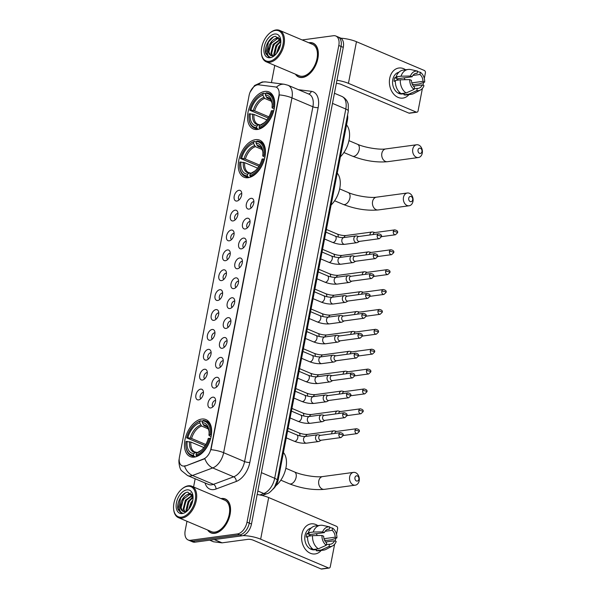 <?xml version="1.0" encoding="UTF-8"?>
<svg xmlns="http://www.w3.org/2000/svg" width="599" height="599" viewBox="0 0 599 599"><rect width="100%" height="100%" fill="white"/><g stroke="black" fill="none" stroke-linecap="round" stroke-linejoin="round"><path stroke-width="0.9" d="M248.188 177.708A20.111 12.077 -67 0 0 264.137 160.18A20.111 12.077 -67 0 0 259.696 140.166A20.111 12.077 -67 0 0 255.511 139.664A20.111 12.077 -67 0 0 239.555 157.193A20.111 12.077 -67 0 0 244.003 177.199A20.111 12.077 -67 0 0 248.188 177.708M257.473 129.466A20.111 12.077 -67 0 0 273.429 111.938A20.111 12.077 -67 0 0 268.988 91.932A20.111 12.077 -67 0 0 264.803 91.422A20.111 12.077 -67 0 0 248.847 108.951A20.111 12.077 -67 0 0 253.295 128.957A20.111 12.077 -67 0 0 257.473 129.466M194.383 457.104A20.111 12.077 -67 0 0 210.339 439.569A20.111 12.077 -67 0 0 205.891 419.562A20.111 12.077 -67 0 0 201.713 419.053A20.111 12.077 -67 0 0 185.757 436.589A20.111 12.077 -67 0 0 190.197 456.595A20.111 12.077 -67 0 0 194.383 457.104M212.787 397.174A5.691 3.414 113 0 1 215.153 398.485A5.691 3.414 113 0 1 214.899 403.898A5.691 3.414 113 0 1 211.185 407.844A5.691 3.414 113 0 1 210.713 407.949A5.691 3.414 113 0 1 208.04 403.06A5.691 3.414 113 0 1 212.787 397.174M215.603 400.521A3.414 2.052 -67 0 0 215.168 400.514A3.414 2.052 -67 0 0 212.533 403.269A3.414 2.052 -67 0 0 212.959 406.751M216.613 377.295A5.691 3.414 113 0 1 218.979 378.598A5.691 3.414 113 0 1 218.725 384.011A5.691 3.414 113 0 1 215.011 387.957A5.691 3.414 113 0 1 214.539 388.062A5.691 3.414 113 0 1 211.866 383.18A5.691 3.414 113 0 1 216.613 377.295M219.429 380.635A3.414 2.052 -67 0 0 218.994 380.627A3.414 2.052 -67 0 0 216.359 383.382A3.414 2.052 -67 0 0 216.793 386.864M220.447 357.408A5.691 3.414 113 0 1 222.806 358.711A5.691 3.414 113 0 1 222.551 364.125A5.691 3.414 113 0 1 218.845 368.071A5.691 3.414 113 0 1 218.373 368.175A5.691 3.414 113 0 1 215.7 363.293A5.691 3.414 113 0 1 220.447 357.408M223.262 360.748A3.414 2.052 -67 0 0 222.821 360.748A3.414 2.052 -67 0 0 220.192 363.496A3.414 2.052 -67 0 0 220.619 366.977M224.273 337.522A5.691 3.414 113 0 1 226.639 338.832A5.691 3.414 113 0 1 226.385 344.238A5.691 3.414 113 0 1 222.671 348.184A5.691 3.414 113 0 1 222.199 348.289A5.691 3.414 113 0 1 219.526 343.407A5.691 3.414 113 0 1 224.273 337.522M227.088 340.868A3.414 2.052 -67 0 0 226.654 340.861A3.414 2.052 -67 0 0 224.019 343.609A3.414 2.052 -67 0 0 224.445 347.091M228.107 317.635A5.691 3.414 113 0 1 230.465 318.945A5.691 3.414 113 0 1 230.211 324.358A5.691 3.414 113 0 1 226.504 328.304A5.691 3.414 113 0 1 226.033 328.409A5.691 3.414 113 0 1 223.36 323.52A5.691 3.414 113 0 1 228.107 317.635M230.915 320.982A3.414 2.052 -67 0 0 230.48 320.974A3.414 2.052 -67 0 0 227.845 323.73A3.414 2.052 -67 0 0 228.279 327.211M231.933 297.755A5.691 3.414 113 0 1 234.299 299.058A5.691 3.414 113 0 1 234.044 304.472A5.691 3.414 113 0 1 230.33 308.418A5.691 3.414 113 0 1 229.859 308.522A5.691 3.414 113 0 1 227.186 303.641A5.691 3.414 113 0 1 231.933 297.755M234.748 301.095A3.414 2.052 -67 0 0 234.314 301.087A3.414 2.052 -67 0 0 231.678 303.843A3.414 2.052 -67 0 0 232.105 307.324M235.759 277.869A5.691 3.414 113 0 1 238.125 279.171A5.691 3.414 113 0 1 237.87 284.585A5.691 3.414 113 0 1 234.157 288.531A5.691 3.414 113 0 1 233.685 288.636A5.691 3.414 113 0 1 231.019 283.754A5.691 3.414 113 0 1 235.759 277.869M238.574 281.208A3.414 2.052 -67 0 0 238.14 281.208A3.414 2.052 -67 0 0 235.504 283.956A3.414 2.052 -67 0 0 235.939 287.438M239.593 257.982A5.691 3.414 113 0 1 241.951 259.292A5.691 3.414 113 0 1 241.704 264.698A5.691 3.414 113 0 1 237.99 268.644A5.691 3.414 113 0 1 237.518 268.749A5.691 3.414 113 0 1 234.845 263.867A5.691 3.414 113 0 1 239.593 257.982M242.408 261.329A3.414 2.052 -67 0 0 241.974 261.321A3.414 2.052 -67 0 0 239.338 264.069A3.414 2.052 -67 0 0 239.765 267.551M243.419 238.095A5.691 3.414 113 0 1 245.785 239.405A5.691 3.414 113 0 1 245.53 244.819A5.691 3.414 113 0 1 241.816 248.757A5.691 3.414 113 0 1 241.345 248.862A5.691 3.414 113 0 1 238.672 243.98A5.691 3.414 113 0 1 243.419 238.095M246.234 241.442A3.414 2.052 -67 0 0 245.8 241.434A3.414 2.052 -67 0 0 243.164 244.19A3.414 2.052 -67 0 0 243.598 247.672M247.252 218.216A5.691 3.414 113 0 1 249.611 219.519A5.691 3.414 113 0 1 249.356 224.932A5.691 3.414 113 0 1 245.65 228.878A5.691 3.414 113 0 1 245.178 228.983A5.691 3.414 113 0 1 242.505 224.101A5.691 3.414 113 0 1 247.252 218.216M250.06 221.555A3.414 2.052 -67 0 0 249.626 221.548A3.414 2.052 -67 0 0 246.998 224.303A3.414 2.052 -67 0 0 247.424 227.785M251.078 198.329A5.691 3.414 113 0 1 253.444 199.632A5.691 3.414 113 0 1 253.19 205.045A5.691 3.414 113 0 1 249.476 208.991A5.691 3.414 113 0 1 249.004 209.096A5.691 3.414 113 0 1 246.331 204.214A5.691 3.414 113 0 1 251.078 198.329M253.894 201.668A3.414 2.052 -67 0 0 253.459 201.668A3.414 2.052 -67 0 0 250.824 204.416A3.414 2.052 -67 0 0 251.251 207.898M200.658 389.133A5.691 3.414 113 0 1 203.016 390.443A5.691 3.414 113 0 1 202.769 395.849A5.691 3.414 113 0 1 199.055 399.795A5.691 3.414 113 0 1 198.583 399.9A5.691 3.414 113 0 1 195.91 395.018A5.691 3.414 113 0 1 200.658 389.133M203.473 392.48A3.414 2.052 -67 0 0 203.039 392.472A3.414 2.052 -67 0 0 200.403 395.228A3.414 2.052 -67 0 0 200.83 398.702M204.484 369.246A5.691 3.414 113 0 1 206.85 370.556A5.691 3.414 113 0 1 206.595 375.97A5.691 3.414 113 0 1 202.881 379.916A5.691 3.414 113 0 1 202.41 380.021A5.691 3.414 113 0 1 199.737 375.139A5.691 3.414 113 0 1 204.484 369.246M207.299 372.593A3.414 2.052 -67 0 0 206.865 372.585A3.414 2.052 -67 0 0 204.229 375.341A3.414 2.052 -67 0 0 204.663 378.823M208.317 349.367A5.691 3.414 113 0 1 210.676 350.67A5.691 3.414 113 0 1 210.421 356.083A5.691 3.414 113 0 1 206.715 360.029A5.691 3.414 113 0 1 206.243 360.134A5.691 3.414 113 0 1 203.57 355.252A5.691 3.414 113 0 1 208.317 349.367M211.125 352.706A3.414 2.052 -67 0 0 210.691 352.699A3.414 2.052 -67 0 0 208.055 355.454A3.414 2.052 -67 0 0 208.489 358.936M212.143 329.48A5.691 3.414 113 0 1 214.509 330.783A5.691 3.414 113 0 1 214.255 336.196A5.691 3.414 113 0 1 210.541 340.142A5.691 3.414 113 0 1 210.069 340.247A5.691 3.414 113 0 1 207.396 335.365A5.691 3.414 113 0 1 212.143 329.48M214.959 332.819A3.414 2.052 -67 0 0 214.524 332.819A3.414 2.052 -67 0 0 211.889 335.567A3.414 2.052 -67 0 0 212.316 339.049M215.969 309.593A5.691 3.414 113 0 1 218.336 310.903A5.691 3.414 113 0 1 218.081 316.309A5.691 3.414 113 0 1 214.367 320.255A5.691 3.414 113 0 1 213.903 320.36A5.691 3.414 113 0 1 211.23 315.478A5.691 3.414 113 0 1 215.969 309.593M218.785 312.94A3.414 2.052 -67 0 0 218.35 312.933A3.414 2.052 -67 0 0 215.715 315.688A3.414 2.052 -67 0 0 216.149 319.162M219.803 289.706A5.691 3.414 113 0 1 222.169 291.017A5.691 3.414 113 0 1 221.915 296.43A5.691 3.414 113 0 1 218.201 300.376A5.691 3.414 113 0 1 217.729 300.481A5.691 3.414 113 0 1 215.056 295.599A5.691 3.414 113 0 1 219.803 289.706M222.618 293.053A3.414 2.052 -67 0 0 222.184 293.046A3.414 2.052 -67 0 0 219.548 295.801A3.414 2.052 -67 0 0 219.975 299.283M223.629 269.827A5.691 3.414 113 0 1 225.995 271.13A5.691 3.414 113 0 1 225.741 276.543A5.691 3.414 113 0 1 222.027 280.489A5.691 3.414 113 0 1 221.555 280.594A5.691 3.414 113 0 1 218.882 275.712A5.691 3.414 113 0 1 223.629 269.827M226.444 273.166A3.414 2.052 -67 0 0 226.01 273.159A3.414 2.052 -67 0 0 223.375 275.914A3.414 2.052 -67 0 0 223.809 279.396M227.463 249.94A5.691 3.414 113 0 1 229.821 251.243A5.691 3.414 113 0 1 229.567 256.657A5.691 3.414 113 0 1 225.86 260.602A5.691 3.414 113 0 1 225.389 260.707A5.691 3.414 113 0 1 222.716 255.825A5.691 3.414 113 0 1 227.463 249.94M230.278 253.28A3.414 2.052 -67 0 0 229.836 253.28A3.414 2.052 -67 0 0 227.208 256.028A3.414 2.052 -67 0 0 227.635 259.509M231.289 230.053A5.691 3.414 113 0 1 233.655 231.364A5.691 3.414 113 0 1 233.4 236.77A5.691 3.414 113 0 1 229.687 240.716A5.691 3.414 113 0 1 229.215 240.82A5.691 3.414 113 0 1 226.542 235.939A5.691 3.414 113 0 1 231.289 230.053M234.104 233.4A3.414 2.052 -67 0 0 233.67 233.393A3.414 2.052 -67 0 0 231.034 236.141A3.414 2.052 -67 0 0 231.461 239.622M235.122 210.167A5.691 3.414 113 0 1 237.481 211.477A5.691 3.414 113 0 1 237.226 216.89A5.691 3.414 113 0 1 233.52 220.836A5.691 3.414 113 0 1 233.048 220.941A5.691 3.414 113 0 1 230.375 216.052A5.691 3.414 113 0 1 235.122 210.167M237.93 213.514A3.414 2.052 -67 0 0 237.496 213.506A3.414 2.052 -67 0 0 234.86 216.261A3.414 2.052 -67 0 0 235.295 219.743M238.949 190.287A5.691 3.414 113 0 1 241.315 191.59A5.691 3.414 113 0 1 241.06 197.004A5.691 3.414 113 0 1 237.346 200.95A5.691 3.414 113 0 1 236.875 201.054A5.691 3.414 113 0 1 234.202 196.173A5.691 3.414 113 0 1 238.949 190.287M241.764 193.627A3.414 2.052 -67 0 0 241.33 193.619A3.414 2.052 -67 0 0 238.694 196.375A3.414 2.052 -67 0 0 239.121 199.856M185.42 465.723A10.243 6.155 113 0 1 184.237 466.029A10.243 6.155 113 0 1 182.103 465.767A10.243 6.155 113 0 1 179.423 457.239L249.102 95.436A10.243 6.155 113 0 1 258.768 84.826L275.226 86.915A10.243 6.155 113 0 1 276.229 87.184A10.243 6.155 113 0 1 278.909 95.713L210.938 448.658A10.243 6.155 113 0 1 203.585 458.954L185.825 465.895L183.489 466.149M347.547 115.083A11.381 6.836 113 0 1 347.457 120.085L278.213 479.649A11.381 6.836 113 0 1 273.151 489.084M207.651 530.033A18.404 11.052 -67 0 0 210.93 532.863A18.404 11.052 -67 0 0 214.756 533.327A18.404 11.052 -67 0 0 229.357 517.289A18.404 11.052 -67 0 0 225.291 498.974A18.404 11.052 -67 0 0 221.458 498.51A18.404 11.052 -67 0 0 220.979 498.593M295.434 74.186A18.404 11.052 -67 0 0 298.706 77.016A18.404 11.052 -67 0 0 302.54 77.481A18.404 11.052 -67 0 0 317.141 61.435A18.404 11.052 -67 0 0 313.075 43.128A18.404 11.052 -67 0 0 309.241 42.664A18.404 11.052 -67 0 0 308.762 42.746M184.582 466.164L184.567 466.172A13.283 9.232 -110.4 0 0 192.489 475.486A15.177 9.112 113 0 1 190.729 475.935A15.177 9.112 113 0 1 187.577 475.554L208.527 484.434A15.177 9.112 -67 0 0 211.687 484.816A15.177 9.112 -67 0 0 213.446 484.366L233.685 476.819A15.177 9.112 -67 0 0 244.579 461.574L312.903 106.772A15.177 9.112 -67 0 0 308.934 94.133L287.984 85.253A15.177 9.112 113 0 1 291.953 97.892L223.629 452.694A13.283 3.564 -169.1 0 0 210.983 449.699L279.306 94.897A13.283 3.564 10.9 0 1 291.953 97.892L312.903 106.772A3.796 1.018 -169.1 0 0 318.166 107.618L249.843 462.421A18.973 11.388 113 0 1 236.223 481.476L215.984 489.024A18.973 11.388 113 0 1 205.03 482.944M186.978 521.272L185.196 530.512A11.381 6.836 -67 0 0 188.168 539.991L192.638 541.885A11.381 6.836 -67 0 0 195.012 542.17L241.989 535.813A11.381 6.836 -67 0 0 251.483 524.043L343.272 47.381L341.041 46.43A11.381 6.836 -67 0 0 338.061 36.951A11.381 6.836 -67 0 1 341.041 46.43L249.251 523.099L341.041 46.43L338.802 45.487A11.381 6.836 -67 0 0 335.829 36.007A11.381 6.836 -67 0 0 333.463 35.723L302.166 39.953M241.989 535.813L239.757 534.87A11.381 6.836 -67 0 0 249.251 523.099A11.381 6.836 -67 0 1 239.757 534.87L192.773 541.219L239.757 534.87L237.518 533.919A11.381 6.836 -67 0 0 247.013 522.148L338.802 45.487M190.407 540.934A11.381 6.836 -67 0 0 192.773 541.219A11.381 6.836 -67 0 1 190.407 540.934M249.843 462.421A3.796 1.018 -169.1 0 1 244.579 461.574L223.629 452.694A15.177 9.112 113 0 1 212.727 467.939A13.283 9.232 -110.4 0 1 204.851 458.692L185.825 465.895M274.754 65.426L271.444 82.625M195.162 478.766L193.574 486.98M188.168 539.991A11.381 6.836 -67 0 0 190.542 540.276L237.518 533.919M343.272 47.381A11.381 6.836 -67 0 0 340.299 37.902L335.829 36.007M321.191 550.444A15.177 11.433 -97.7 0 1 307.414 551.432A15.177 11.433 -97.7 0 1 301.933 534.166A15.177 11.433 -97.7 0 1 317.829 525.63A15.177 11.433 -97.7 0 0 311.076 523.863A15.177 11.433 -97.7 0 0 301.933 534.166A15.177 11.433 -97.7 0 0 315.141 553.94L315.141 553.94A15.177 11.433 -97.7 0 0 321.191 550.444M242.932 535.603A15.177 4.073 10.9 0 1 260.655 539.19L328.544 567.964A1.894 1.43 82.3 0 0 329.143 568.047A1.894 1.43 82.3 0 0 330.281 566.759L334.616 544.274M257.173 494.489A15.177 4.073 10.9 0 1 268.674 497.552L336.563 526.326A1.894 1.43 82.3 0 1 337.611 528.715L336.533 534.323M335.762 538.306L335.23 541.092M329.143 568.047L321.723 569.05A1.894 1.43 -97.7 0 1 321.124 568.968L253.235 540.193A3.796 1.018 -169.1 0 0 247.971 539.34L222.117 542.836A1.894 1.138 113 0 1 221.907 542.844L213.573 541.781A1.894 1.138 113 0 1 213.386 541.736A1.894 1.138 113 0 1 213.222 541.638M325.631 541.983L334.489 540.785A7.592 5.72 -97.7 0 1 330.446 544.214A7.592 5.72 -97.7 0 1 329.487 544.236L326.38 544.656M318.354 548.811L326.268 545.262L326.695 543.053A7.592 5.72 -97.7 0 1 323.67 536.195L321.955 535.469L312.551 535.633L307.601 536.3A12.519 9.434 -97.7 0 0 313.412 549.485L318.354 548.811A12.519 9.434 -97.7 0 1 312.551 535.633M316.422 549.56L314.58 549.807A11.007 8.289 -97.7 0 1 305.003 535.469A11.007 8.289 -97.7 0 1 311.098 528.093M307.572 536.936L306.261 537.116A11.007 8.289 -97.7 0 1 306.486 535.266A11.007 8.289 -97.7 0 1 306.958 533.522L309.428 533.192L308.298 532.713A12.519 9.434 -97.7 0 1 315.388 525.959L320.33 525.293A12.519 9.434 -97.7 0 1 322.868 525.398L329.794 526.948L329.368 529.149L327.481 529.411M324.486 540.073L326.522 540.433L331.464 539.766L336.9 537.924L335.185 537.191L324.007 538.703M309.047 536.105A7.592 5.72 82.3 0 1 309.526 534.615L324.358 532.608L322.644 531.882L313.24 532.039L308.298 532.713M313.24 532.039A12.519 9.434 -97.7 0 1 320.33 525.293M326.268 545.262A9.869 7.435 -97.7 0 1 321.955 535.469M322.644 531.882A9.869 7.435 -97.7 0 1 329.794 526.948M325.1 531.291L332.16 530.34L332.587 528.131L329.69 527.479M332.587 528.131A9.869 7.435 -97.7 0 1 336.9 537.924M324.358 532.608A7.592 5.72 -97.7 0 1 328.409 529.172A7.592 5.72 -97.7 0 1 329.368 529.149M332.16 530.34A7.592 5.72 -97.7 0 1 335.185 537.191M313.606 549.455A11.007 8.289 -97.7 0 0 314.011 549.545L316.482 549.216L316.205 550.668L321.154 550.002L329.061 546.445L329.487 544.236M313.187 549.335A11.007 8.289 -97.7 0 1 311.218 548.362L311.884 548.272M334.489 540.785L336.211 541.511A9.869 7.435 -97.7 0 1 332.67 545.846L326.126 549.32A12.519 9.434 -97.7 0 1 323.685 550.107L318.743 550.773A12.519 9.434 -97.7 0 1 316.205 550.668M323.685 550.107A12.519 9.434 -97.7 0 1 321.154 550.002M332.67 545.846A9.869 7.435 -97.7 0 1 329.061 546.445M316.16 533.716A7.592 5.72 -97.7 0 1 317.268 535.551M309.713 534.593A9.487 7.143 -97.7 0 1 310.394 535.925M309.526 534.615L306.958 533.522M187.554 486.276A16.315 9.794 -67 0 0 182.014 488.919A16.315 9.794 -67 0 0 173.605 508.761A16.315 9.794 -67 0 0 181.609 517.147A16.315 9.794 -67 0 0 195.214 500.277A16.315 9.794 -67 0 0 187.554 486.276M173.605 508.761L173.658 509.33A17.072 10.25 -67 0 0 178.48 517.671A17.072 10.25 -67 0 0 182.029 518.098A17.072 10.25 -67 0 0 195.581 503.212A17.072 10.25 -67 0 0 191.807 486.231A17.072 10.25 -67 0 0 188.251 485.796A17.072 10.25 -67 0 0 182.455 488.559L182.014 488.919M178.48 517.671L211.447 531.642A17.072 10.25 -67 0 0 214.996 532.069A17.072 10.25 -67 0 0 228.541 517.184A17.072 10.25 -67 0 0 224.775 500.202L191.807 486.231M207.943 530.16A18.21 10.932 -67 0 0 211.005 532.691A18.21 10.932 -67 0 0 214.794 533.147A18.21 10.932 -67 0 0 229.237 517.274A18.21 10.932 -67 0 0 225.217 499.154A18.21 10.932 -67 0 0 221.428 498.69A18.21 10.932 -67 0 0 221.271 498.712M184.402 511.673L183.174 508.963L185.368 500.187L192.466 495.148M193.05 497.133L187.891 492.183C181.916 492.221 175.799 503.834 178.15 509.689L180.808 512.647L182.328 512.976C179.438 511.98 178.876 508.821 180.651 503.504C182.298 498.098 185.166 494.931 189.262 493.988L192.316 494.841M183.212 511.434L181.078 508.072L183.272 499.296L189.958 494.287L191.725 494.452M191.381 494.287L192.212 494.647M188.67 509.397L190.954 502.554L192.826 500.172M189.539 508.237L192.526 501.603M186.282 511.351L185.967 510.146L188.161 501.37L193.005 496.863M186.813 511.112L188.865 501.663L193.058 497.477M184.836 511.666L183.878 509.255L186.072 500.479L192.601 495.485M180.651 503.504A9.487 5.698 -67 0 0 183.129 511.396A9.487 5.698 -67 0 0 185.106 511.636L187.39 510.782M182.306 513.56A12.519 7.517 -67 0 0 186.499 511.576A12.519 7.517 -67 0 0 193.005 496.227A12.519 7.517 -67 0 0 186.866 489.87A12.519 7.517 -67 0 0 176.42 502.816A12.519 7.517 -67 0 0 182.306 513.56M180.838 512.654L178.165 508.536L180.733 497.814L185.443 492.887M181.07 505.264L184.178 498.009M187.854 494.317L190.782 492.992M183.863 506.447L186.97 499.192M186.656 507.63L189.763 500.375M189.583 508.169L192.526 501.61M191.897 497.455L192.953 496.631M358.853 479.275A2.658 1.999 82.3 0 0 357.378 475.935A2.658 1.999 82.3 0 0 354.945 477.62A2.658 1.999 82.3 0 0 356.412 480.96A2.658 1.999 82.3 0 0 358.853 479.275M349.674 476.767A6.447 4.859 -97.7 0 1 353.56 472.386A6.447 4.859 -97.7 0 1 359.175 480.795A6.447 4.859 -97.7 0 1 355.289 485.175A6.447 4.859 -97.7 0 1 349.674 476.767M210.099 434.702L211.155 434.874A18.824 11.299 -67 0 0 205.951 420.992A18.824 11.299 -67 0 0 203.256 420.438L202.552 420.925A18.06 10.842 -67 0 1 210.099 434.702L208.954 434.859A16.315 9.794 -67 0 0 209.021 431.025A16.315 9.794 -67 0 0 202.237 422.587L204.072 425.709L207.059 426.975M211.095 436.604L209.088 435.548L208.954 434.859M205.113 445.663L186.686 437.869A18.06 10.842 -67 0 1 195.207 423.92L195.641 423.56A18.824 11.299 -67 0 1 200.777 420.775L202.447 421.479M210.638 438.535L209.403 438.288A18.06 10.842 -67 0 1 196.008 454.903L196.427 455.861A18.824 11.299 -67 0 0 210.459 438.461M196.427 455.861L197.348 456.251M200.777 420.775L200.081 421.254A18.06 10.842 -67 0 0 195.207 423.92M200.081 421.254L199.759 422.916A16.315 9.794 -67 0 0 187.831 437.712L186.686 437.869M202.237 422.587L202.552 420.925M196.008 454.903L196.33 453.241A16.315 9.794 -67 0 0 200.613 450.875A16.315 9.794 -67 0 0 208.265 438.446L209.403 438.288M187.831 437.712L191.583 438.468L205.801 444.495M208.325 428.899L201.601 426.046L199.759 422.916M201.608 450.059L196.33 453.241M275.81 485.804A20.868 12.527 -67 0 0 283.432 452.53M195.551 456.872L193.956 456.198L193.537 455.24A18.06 10.842 -67 0 1 185.892 445.888L185.945 446.45A18.824 11.299 -67 0 0 191.261 455.644A18.824 11.299 -67 0 0 193.956 456.198M203.81 447.535L190.894 442.055L185.997 441.456A18.06 10.842 -67 0 0 185.892 445.888M187.143 441.306A16.315 9.794 -67 0 0 193.859 453.578L193.537 455.24M193.859 453.578L195.439 452.477L197.191 452.642M189.539 441.688A14.593 8.76 -67 0 0 195.439 452.477L196.532 452.365M412.659 199.879A2.658 1.999 82.3 0 0 411.184 196.539A2.658 1.999 82.3 0 0 408.743 198.224A2.658 1.999 82.3 0 0 410.218 201.564A2.658 1.999 82.3 0 0 412.659 199.879M403.479 197.371A6.447 4.859 -97.7 0 1 407.365 192.998A6.447 4.859 -97.7 0 1 412.973 201.399A6.447 4.859 -97.7 0 1 409.095 205.779A6.447 4.859 -97.7 0 1 403.479 197.371M263.897 155.306L264.953 155.478A18.824 11.299 -67 0 0 259.749 141.596A18.824 11.299 -67 0 0 257.053 141.042L256.357 141.529A18.06 10.842 -67 0 1 263.897 155.306L262.759 155.463A16.315 9.794 -67 0 0 262.826 151.637A16.315 9.794 -67 0 0 256.035 143.191L257.877 146.313L260.857 147.579M264.9 157.208L262.894 156.152L262.759 155.463M258.91 166.267L240.491 158.473A18.06 10.842 -67 0 1 249.004 144.524L249.446 144.164A18.824 11.299 -67 0 1 254.582 141.379L256.252 142.083M264.436 159.139L263.208 158.9A18.06 10.842 -67 0 1 249.813 175.507L250.232 176.465A18.824 11.299 -67 0 0 264.264 159.064M250.232 176.465L251.153 176.855M254.582 141.379L253.886 141.858A18.06 10.842 -67 0 0 249.004 144.524M253.886 141.858L253.564 143.52A16.315 9.794 -67 0 0 241.637 158.316L240.491 158.473M256.035 143.191L256.357 141.529M249.813 175.507L250.135 173.845A16.315 9.794 -67 0 0 254.418 171.479A16.315 9.794 -67 0 0 262.062 159.049L263.208 158.9M241.637 158.316L245.388 159.072L259.607 165.099M262.13 149.503L255.399 146.65L253.564 143.52M255.414 170.663L250.135 173.845M331.09 205.06A20.868 12.527 -67 0 0 337.237 173.133M249.356 177.476L247.761 176.802L247.342 175.844A18.06 10.842 -67 0 1 239.697 166.492L239.742 167.054A18.824 11.299 -67 0 0 245.066 176.248A18.824 11.299 -67 0 0 247.761 176.802M257.615 168.139L244.692 162.658L239.802 162.059A18.06 10.842 -67 0 0 239.697 166.492M240.94 161.91A16.315 9.794 -67 0 0 247.664 174.182L247.342 175.844M247.664 174.182L249.244 173.081L250.996 173.246M243.344 162.292A14.593 8.76 -67 0 0 249.244 173.081L250.337 172.969M421.943 151.637A2.658 1.999 82.3 0 0 420.476 148.297A2.658 1.999 82.3 0 0 418.035 149.982A2.658 1.999 82.3 0 0 419.502 153.322A2.658 1.999 82.3 0 0 421.943 151.637M412.771 149.136A6.447 4.859 -97.7 0 1 416.649 144.756A6.447 4.859 -97.7 0 1 422.265 153.157A6.447 4.859 -97.7 0 1 418.379 157.537A6.447 4.859 -97.7 0 1 412.771 149.136M273.189 107.064L274.245 107.236A18.824 11.299 -67 0 0 269.041 93.354A18.824 11.299 -67 0 0 266.345 92.8L265.649 93.287A18.06 10.842 -67 0 1 273.189 107.064L272.043 107.221A16.315 9.794 -67 0 0 272.118 103.395A16.315 9.794 -67 0 0 265.327 94.949L267.161 98.071L270.149 99.337M274.185 108.966L272.186 107.91L272.043 107.221M268.202 118.025L249.783 110.231A18.06 10.842 -67 0 1 258.296 96.282L258.738 95.922A18.824 11.299 -67 0 1 263.874 93.137L265.537 93.841M273.728 110.897L272.5 110.658A18.06 10.842 -67 0 1 259.105 127.265L259.524 128.223A18.824 11.299 -67 0 0 273.556 110.822M259.524 128.223L260.438 128.613M263.874 93.137L263.178 93.624A18.06 10.842 -67 0 0 258.296 96.282M263.178 93.624L262.856 95.286A16.315 9.794 -67 0 0 250.921 110.081L249.783 110.231M265.327 94.949L265.649 93.287M259.105 127.265L259.427 125.61A16.315 9.794 -67 0 0 263.702 123.237A16.315 9.794 -67 0 0 271.354 110.808L272.5 110.658M250.921 110.081L254.672 110.83L268.891 116.857M271.422 101.261L264.691 98.408L262.856 95.286M264.706 122.428L259.427 125.61M340.382 156.818A20.868 12.527 -67 0 0 346.529 124.892M258.648 129.234L257.053 128.56L256.634 127.602A18.06 10.842 -67 0 1 248.989 118.25L249.034 118.819A18.824 11.299 -67 0 0 254.35 128.006A18.824 11.299 -67 0 0 257.053 128.56M266.907 119.897L253.983 114.424L249.087 113.825A18.06 10.842 -67 0 0 248.989 118.25M250.232 113.668A16.315 9.794 -67 0 0 256.949 125.94L256.634 127.602M256.949 125.94L258.536 124.839L260.288 125.004M252.628 114.05A14.593 8.76 -67 0 0 258.536 124.839L259.622 124.727M336.631 431.415L334.512 430.891A3.414 2.576 82.3 0 0 333.763 430.846A3.414 2.576 82.3 0 0 331.704 433.167A3.414 2.576 82.3 0 0 331.629 433.841M355.005 430.404A2.463 1.857 82.3 0 0 357.154 433.616L359.243 431.639A2.463 0.659 10.9 0 0 358.427 430.958A2.463 0.659 -169.1 0 0 355.005 430.404A2.463 1.857 82.3 0 1 356.487 428.727L336.361 431.452A2.463 1.857 82.3 0 0 334.878 433.122A2.463 1.857 82.3 0 0 334.834 433.406M340.457 411.528L338.338 411.004A3.414 2.576 82.3 0 0 337.589 410.959A3.414 2.576 82.3 0 0 335.537 413.28A3.414 2.576 82.3 0 0 335.462 413.954M358.831 410.517A2.463 1.857 82.3 0 0 360.98 413.729L363.069 411.753A2.463 0.659 10.9 0 0 362.26 411.071A2.463 0.659 -169.1 0 0 358.831 410.517A2.463 1.857 82.3 0 1 360.321 408.84L340.187 411.565A2.463 1.857 82.3 0 0 338.705 413.243A2.463 1.857 82.3 0 0 338.667 413.52M344.29 391.641L342.171 391.117A3.414 2.576 82.3 0 0 341.423 391.072A3.414 2.576 82.3 0 0 339.363 393.393A3.414 2.576 82.3 0 0 339.289 394.067M362.665 390.63A2.463 1.857 82.3 0 0 364.806 393.85L366.902 391.866A2.463 0.659 10.9 0 0 366.086 391.184A2.463 0.659 -169.1 0 0 362.665 390.63A2.463 1.857 82.3 0 1 364.147 388.961L344.021 391.679A2.463 1.857 82.3 0 0 342.538 393.356A2.463 1.857 82.3 0 0 342.493 393.633M348.116 371.762L345.997 371.23A3.414 2.576 82.3 0 0 345.249 371.193A3.414 2.576 82.3 0 0 343.19 373.506A3.414 2.576 82.3 0 0 343.122 374.188M366.491 370.751A2.463 1.857 82.3 0 0 368.64 373.963L370.729 371.986A2.463 0.659 10.9 0 0 369.912 371.298A2.463 0.659 -169.1 0 0 366.491 370.751A2.463 1.857 82.3 0 1 367.981 369.074L347.847 371.799A2.463 1.857 82.3 0 0 346.364 373.469A2.463 1.857 82.3 0 0 346.327 373.754M351.95 351.875L349.831 351.351A3.414 2.576 82.3 0 0 349.082 351.306A3.414 2.576 82.3 0 0 347.023 353.627A3.414 2.576 82.3 0 0 346.948 354.301M370.324 350.864A2.463 1.857 82.3 0 0 372.466 354.076L374.562 352.1A2.463 0.659 10.9 0 0 373.746 351.418A2.463 0.659 -169.1 0 0 370.324 350.864A2.463 1.857 82.3 0 1 371.807 349.187L351.68 351.913A2.463 1.857 82.3 0 0 350.19 353.582A2.463 1.857 82.3 0 0 350.153 353.867M355.776 331.988L353.657 331.464A3.414 2.576 82.3 0 0 352.908 331.419A3.414 2.576 82.3 0 0 350.849 333.74A3.414 2.576 82.3 0 0 350.774 334.414M374.15 330.977A2.463 1.857 82.3 0 0 376.299 334.19L378.388 332.213A2.463 0.659 10.9 0 0 377.572 331.532A2.463 0.659 -169.1 0 0 374.15 330.977A2.463 1.857 82.3 0 1 375.633 329.3L355.507 332.026A2.463 1.857 82.3 0 0 354.024 333.703A2.463 1.857 82.3 0 0 353.979 333.98M359.61 312.101L357.483 311.577A3.414 2.576 82.3 0 0 356.734 311.532A3.414 2.576 82.3 0 0 354.683 313.854A3.414 2.576 82.3 0 0 354.608 314.527M377.976 311.091A2.463 1.857 82.3 0 0 380.125 314.31L382.214 312.326A2.463 0.659 10.9 0 0 381.406 311.645A2.463 0.659 -169.1 0 0 377.976 311.091A2.463 1.857 82.3 0 1 379.466 309.421L359.34 312.139A2.463 1.857 82.3 0 0 357.85 313.816A2.463 1.857 82.3 0 0 357.813 314.093M363.436 292.222L361.317 291.691A3.414 2.576 82.3 0 0 360.568 291.653A3.414 2.576 82.3 0 0 358.509 293.967A3.414 2.576 82.3 0 0 358.434 294.648M381.81 291.211A2.463 1.857 82.3 0 0 383.959 294.423L386.048 292.447A2.463 0.659 10.9 0 0 385.232 291.758A2.463 0.659 -169.1 0 0 381.81 291.211A2.463 1.857 82.3 0 1 383.293 289.534L363.166 292.252A2.463 1.857 82.3 0 0 361.684 293.929A2.463 1.857 82.3 0 0 361.639 294.214M367.262 272.335L365.143 271.811A3.414 2.576 82.3 0 0 364.394 271.766A3.414 2.576 82.3 0 0 362.343 274.08A3.414 2.576 82.3 0 0 362.268 274.761M385.636 271.325A2.463 1.857 82.3 0 0 387.785 274.537L389.874 272.56A2.463 0.659 10.9 0 0 389.058 271.879A2.463 0.659 -169.1 0 0 385.636 271.325A2.463 1.857 82.3 0 1 387.126 269.647L366.992 272.373A2.463 1.857 82.3 0 0 365.51 274.043A2.463 1.857 82.3 0 0 365.472 274.327M371.095 252.449L368.977 251.924A3.414 2.576 82.3 0 0 368.228 251.879A3.414 2.576 82.3 0 0 366.169 254.201A3.414 2.576 82.3 0 0 366.094 254.874M389.47 251.438A2.463 1.857 82.3 0 0 391.611 254.65L393.708 252.673A2.463 0.659 10.9 0 0 392.892 251.992A2.463 0.659 -169.1 0 0 389.47 251.438A2.463 1.857 82.3 0 1 390.952 249.761L370.826 252.486A2.463 1.857 82.3 0 0 369.336 254.163A2.463 1.857 82.3 0 0 369.298 254.44M374.922 232.562L372.803 232.038A3.414 2.576 82.3 0 0 372.054 231.993A3.414 2.576 82.3 0 0 369.995 234.314A3.414 2.576 82.3 0 0 369.92 234.988M393.296 231.551A2.463 1.857 82.3 0 0 395.445 234.763L397.534 232.786A2.463 0.659 10.9 0 0 396.718 232.105A2.463 0.659 -169.1 0 0 393.296 231.551A2.463 1.857 82.3 0 1 394.778 229.881L374.652 232.599A2.463 1.857 82.3 0 0 373.17 234.276A2.463 1.857 82.3 0 0 373.125 234.553M320.525 435.338L318.406 434.814A3.414 2.576 82.3 0 0 317.657 434.769A3.414 2.576 82.3 0 0 315.598 437.09A3.414 2.576 82.3 0 0 317.492 441.388A3.414 2.576 82.3 0 0 318.571 441.538A3.414 2.576 82.3 0 0 319.282 441.298L321.184 440.228M338.899 434.327A2.463 1.857 82.3 0 1 340.382 432.658L320.255 435.376A2.463 1.857 82.3 0 0 318.773 437.053A2.463 1.857 82.3 0 0 320.136 440.153A2.463 1.857 82.3 0 0 320.914 440.265L341.041 437.547L343.137 435.563A2.463 0.659 10.9 0 0 342.321 434.881A2.463 0.659 -169.1 0 0 338.899 434.327A2.463 1.857 82.3 0 0 341.041 437.547M324.351 415.459L322.232 414.927A3.414 2.576 82.3 0 0 321.483 414.89A3.414 2.576 82.3 0 0 319.424 417.204A3.414 2.576 82.3 0 0 321.319 421.501A3.414 2.576 82.3 0 0 322.397 421.659A3.414 2.576 82.3 0 0 323.108 421.419L325.017 420.348M342.725 414.448A2.463 1.857 82.3 0 1 344.215 412.771L324.081 415.496A2.463 1.857 82.3 0 0 322.599 417.166A2.463 1.857 82.3 0 0 323.962 420.273A2.463 1.857 82.3 0 0 324.748 420.378L344.874 417.66L346.963 415.684A2.463 0.659 10.9 0 0 346.147 414.995A2.463 0.659 -169.1 0 0 342.725 414.448A2.463 1.857 82.3 0 0 344.874 417.66M328.185 395.572L326.066 395.048A3.414 2.576 82.3 0 0 325.317 395.003A3.414 2.576 82.3 0 0 323.258 397.324A3.414 2.576 82.3 0 0 325.152 401.615A3.414 2.576 82.3 0 0 326.23 401.772A3.414 2.576 82.3 0 0 326.942 401.532L328.844 400.461M346.559 394.561A2.463 1.857 82.3 0 1 348.041 392.884L327.915 395.61A2.463 1.857 82.3 0 0 326.425 397.279A2.463 1.857 82.3 0 0 327.795 400.387A2.463 1.857 82.3 0 0 328.574 400.499L348.7 397.773L350.797 395.797A2.463 0.659 10.9 0 0 349.981 395.115A2.463 0.659 -169.1 0 0 346.559 394.561A2.463 1.857 82.3 0 0 348.7 397.773M332.011 375.685L329.892 375.161A3.414 2.576 82.3 0 0 329.143 375.116A3.414 2.576 82.3 0 0 327.084 377.437A3.414 2.576 82.3 0 0 328.978 381.735A3.414 2.576 82.3 0 0 330.056 381.885A3.414 2.576 82.3 0 0 330.768 381.645L332.67 380.575M350.385 374.675A2.463 1.857 82.3 0 1 351.868 372.997L331.741 375.723A2.463 1.857 82.3 0 0 330.259 377.4A2.463 1.857 82.3 0 0 331.621 380.5A2.463 1.857 82.3 0 0 332.4 380.612L352.534 377.887L354.623 375.91A2.463 0.659 10.9 0 0 353.807 375.229A2.463 0.659 -169.1 0 0 350.385 374.675A2.463 1.857 82.3 0 0 352.534 377.887M335.844 355.799L333.718 355.274A3.414 2.576 82.3 0 0 332.969 355.229A3.414 2.576 82.3 0 0 330.918 357.551A3.414 2.576 82.3 0 0 332.804 361.848A3.414 2.576 82.3 0 0 333.89 361.998A3.414 2.576 82.3 0 0 334.601 361.759L336.503 360.688M354.211 354.788A2.463 1.857 82.3 0 1 355.701 353.118L335.575 355.836A2.463 1.857 82.3 0 0 334.085 357.513A2.463 1.857 82.3 0 0 335.455 360.613A2.463 1.857 82.3 0 0 336.234 360.725L356.36 358.007L358.449 356.023A2.463 0.659 10.9 0 0 357.64 355.342A2.463 0.659 -169.1 0 0 354.211 354.788A2.463 1.857 82.3 0 0 356.36 358.007M339.67 335.919L337.551 335.388A3.414 2.576 82.3 0 0 336.803 335.35A3.414 2.576 82.3 0 0 334.744 337.664A3.414 2.576 82.3 0 0 336.638 341.962A3.414 2.576 82.3 0 0 337.716 342.119A3.414 2.576 82.3 0 0 338.428 341.872L340.329 340.809M358.045 334.908A2.463 1.857 82.3 0 1 359.527 333.231L339.401 335.957A2.463 1.857 82.3 0 0 337.918 337.626A2.463 1.857 82.3 0 0 339.281 340.734A2.463 1.857 82.3 0 0 340.06 340.838L360.194 338.121L362.283 336.144A2.463 0.659 10.9 0 0 361.467 335.455A2.463 0.659 -169.1 0 0 358.045 334.908A2.463 1.857 82.3 0 0 360.194 338.121M343.497 316.032L341.378 315.508A3.414 2.576 82.3 0 0 340.629 315.463A3.414 2.576 82.3 0 0 338.577 317.784A3.414 2.576 82.3 0 0 340.464 322.075A3.414 2.576 82.3 0 0 341.542 322.232A3.414 2.576 82.3 0 0 342.254 321.992L344.163 320.922M361.871 315.022A2.463 1.857 82.3 0 1 363.361 313.344L343.227 316.07A2.463 1.857 82.3 0 0 341.744 317.74A2.463 1.857 82.3 0 0 343.115 320.847A2.463 1.857 82.3 0 0 343.893 320.959L364.02 318.234L366.109 316.257A2.463 0.659 10.9 0 0 365.293 315.576A2.463 0.659 -169.1 0 0 361.871 315.022A2.463 1.857 82.3 0 0 364.02 318.234M347.33 296.146L345.211 295.621A3.414 2.576 82.3 0 0 344.462 295.577A3.414 2.576 82.3 0 0 342.403 297.898A3.414 2.576 82.3 0 0 344.298 302.196A3.414 2.576 82.3 0 0 345.376 302.345A3.414 2.576 82.3 0 0 346.087 302.106L347.989 301.035M365.704 295.135A2.463 1.857 82.3 0 1 367.187 293.458L347.061 296.183A2.463 1.857 82.3 0 0 345.571 297.86A2.463 1.857 82.3 0 0 346.941 300.96A2.463 1.857 82.3 0 0 347.719 301.072L367.846 298.347L369.942 296.37A2.463 0.659 10.9 0 0 369.126 295.689A2.463 0.659 -169.1 0 0 365.704 295.135A2.463 1.857 82.3 0 0 367.846 298.347M351.156 276.259L349.037 275.735A3.414 2.576 82.3 0 0 348.289 275.69A3.414 2.576 82.3 0 0 346.229 278.011A3.414 2.576 82.3 0 0 348.124 282.309A3.414 2.576 82.3 0 0 349.202 282.458A3.414 2.576 82.3 0 0 349.913 282.219L351.823 281.148M369.531 275.248A2.463 1.857 82.3 0 1 371.013 273.578L350.887 276.296A2.463 1.857 82.3 0 0 349.404 277.973A2.463 1.857 82.3 0 0 350.767 281.073A2.463 1.857 82.3 0 0 351.553 281.186L371.68 278.468L373.769 276.483A2.463 0.659 10.9 0 0 372.952 275.802A2.463 0.659 -169.1 0 0 369.531 275.248A2.463 1.857 82.3 0 0 371.68 278.468M354.99 256.379L352.871 255.848A3.414 2.576 82.3 0 0 352.115 255.81A3.414 2.576 82.3 0 0 350.063 258.124A3.414 2.576 82.3 0 0 351.95 262.422A3.414 2.576 82.3 0 0 353.036 262.579A3.414 2.576 82.3 0 0 353.747 262.332L355.649 261.269M373.364 255.369A2.463 1.857 82.3 0 1 374.847 253.691L354.72 256.417A2.463 1.857 82.3 0 0 353.23 258.087A2.463 1.857 82.3 0 0 354.601 261.194A2.463 1.857 82.3 0 0 355.379 261.299L375.506 258.581L377.602 256.604A2.463 0.659 10.9 0 0 376.786 255.915A2.463 0.659 -169.1 0 0 373.364 255.369A2.463 1.857 82.3 0 0 375.506 258.581M358.816 236.493L356.697 235.969A3.414 2.576 82.3 0 0 355.948 235.924A3.414 2.576 82.3 0 0 353.889 238.245A3.414 2.576 82.3 0 0 355.784 242.535A3.414 2.576 82.3 0 0 356.862 242.692A3.414 2.576 82.3 0 0 357.573 242.453L359.475 241.382M377.19 235.482A2.463 1.857 82.3 0 1 378.673 233.805L358.546 236.53A2.463 1.857 82.3 0 0 357.064 238.2A2.463 1.857 82.3 0 0 358.427 241.307A2.463 1.857 82.3 0 0 359.205 241.419L379.339 238.694L381.428 236.717A2.463 0.659 10.9 0 0 380.612 236.036A2.463 0.659 -169.1 0 0 377.19 235.482A2.463 1.857 82.3 0 0 379.339 238.694M408.967 94.597A15.177 11.433 -97.7 0 1 395.19 95.585A15.177 11.433 -97.7 0 1 389.717 78.319A15.177 11.433 -97.7 0 1 405.613 69.784A15.177 11.433 -97.7 0 0 398.852 68.016L398.852 68.016A15.177 11.433 -97.7 0 0 389.717 78.319A15.177 11.433 -97.7 0 0 402.925 98.094L402.925 98.094A15.177 11.433 -97.7 0 0 408.967 94.597M336.938 80.273A15.177 4.073 10.9 0 1 348.438 83.343L416.327 112.118A1.894 1.43 82.3 0 0 416.926 112.2A1.894 1.43 82.3 0 0 418.065 110.912L422.4 88.427M340.876 38.201A15.177 4.073 10.9 0 1 356.457 41.705L424.339 70.48A1.894 1.43 82.3 0 1 425.395 72.868L424.309 78.476M423.545 82.46L423.006 85.245M416.926 112.2L409.506 113.204A1.894 1.43 -97.7 0 1 408.907 113.121L341.018 84.347A3.796 1.018 -169.1 0 0 336.331 83.456M413.415 86.136L422.273 84.938A7.592 5.72 -97.7 0 1 418.229 88.367A7.592 5.72 -97.7 0 1 417.271 88.39L414.164 88.809M406.137 92.965L414.051 89.416L414.471 87.207A7.592 5.72 -97.7 0 1 411.453 80.348L409.738 79.622L400.334 79.787L395.385 80.453A12.519 9.434 -97.7 0 0 401.195 93.639L406.137 92.965A12.519 9.434 -97.7 0 1 400.334 79.787M404.198 93.714L402.363 93.961A11.007 8.289 -97.7 0 1 392.787 79.622A11.007 8.289 -97.7 0 1 398.882 72.247M395.355 81.09L394.045 81.269A11.007 8.289 -97.7 0 1 394.269 79.42A11.007 8.289 -97.7 0 1 394.741 77.675L397.212 77.346L396.081 76.867A12.519 9.434 -97.7 0 1 403.164 70.113L408.114 69.447A12.519 9.434 -97.7 0 1 410.652 69.551L417.578 71.101L417.151 73.303L415.264 73.557M412.269 84.227L414.306 84.586L419.248 83.92L424.684 82.078L422.961 81.344L411.79 82.857M396.83 80.259A7.592 5.72 82.3 0 1 397.309 78.769L412.142 76.762L410.427 76.036L401.023 76.193L396.081 76.867M401.023 76.193A12.519 9.434 -97.7 0 1 408.114 69.447M414.051 89.416A9.869 7.435 -97.7 0 1 409.738 79.622M410.427 76.036A9.869 7.435 -97.7 0 1 417.578 71.101M412.883 75.444L419.944 74.486L420.371 72.284L417.473 71.633M420.371 72.284A9.869 7.435 -97.7 0 1 424.684 82.078M412.142 76.762A7.592 5.72 -97.7 0 1 416.193 73.325A7.592 5.72 -97.7 0 1 417.151 73.303M419.944 74.486A7.592 5.72 -97.7 0 1 422.961 81.344M401.39 93.609A11.007 8.289 -97.7 0 0 401.794 93.699L404.265 93.369L403.988 94.822L408.93 94.148L416.844 90.599L417.271 88.39M400.971 93.489A11.007 8.289 -97.7 0 1 399.001 92.516L399.668 92.426M422.273 84.938L423.995 85.664A9.869 7.435 -97.7 0 1 420.453 90L413.909 93.474A12.519 9.434 -97.7 0 1 411.468 94.26L406.526 94.927A12.519 9.434 -97.7 0 1 403.988 94.822M411.468 94.26A12.519 9.434 -97.7 0 1 408.93 94.148M420.453 90A9.869 7.435 -97.7 0 1 416.844 90.599M403.943 77.87A7.592 5.72 -97.7 0 1 405.051 79.704M397.489 78.739A9.487 7.143 -97.7 0 1 398.178 80.079M397.309 78.769L394.741 77.675M275.338 30.429A16.315 9.794 -67 0 0 269.797 33.072A16.315 9.794 -67 0 0 261.389 52.914A16.315 9.794 -67 0 0 269.393 61.3A16.315 9.794 -67 0 0 282.998 44.431A16.315 9.794 -67 0 0 275.338 30.429M261.389 52.914L261.434 53.483A17.072 10.25 -67 0 0 266.263 61.824A17.072 10.25 -67 0 0 269.812 62.251A17.072 10.25 -67 0 0 283.357 47.366A17.072 10.25 -67 0 0 279.591 30.384A17.072 10.25 -67 0 0 276.034 29.95A17.072 10.25 -67 0 0 270.239 32.713L269.797 33.072M266.263 61.824L299.23 75.796A17.072 10.25 -67 0 0 302.78 76.223A17.072 10.25 -67 0 0 316.324 61.338A17.072 10.25 -67 0 0 312.551 44.356L279.591 30.384M295.726 74.313A18.21 10.932 -67 0 0 298.781 76.844A18.21 10.932 -67 0 0 302.57 77.301A18.21 10.932 -67 0 0 317.021 61.427A18.21 10.932 -67 0 0 313 43.308A18.21 10.932 -67 0 0 309.211 42.843A18.21 10.932 -67 0 0 309.047 42.866M272.186 55.827L270.958 53.116L273.151 44.341L280.242 39.302M280.834 41.286L275.675 36.337C269.7 36.374 263.575 47.987 265.934 53.843L268.592 56.8L270.104 57.13C267.214 56.134 266.66 52.974 268.434 47.658C270.082 42.252 272.949 39.085 277.045 38.141L280.1 38.995M270.995 55.587L268.861 52.225L271.055 43.45L277.741 38.433L279.508 38.606M279.164 38.441L279.995 38.8M276.453 53.551L278.737 46.707L280.602 44.326M277.322 52.39L279.441 46.999L277.367 52.323M274.065 55.497L273.75 54.299L275.944 45.524L280.781 41.017M274.597 55.265L276.641 45.816L280.841 41.631M272.62 55.819L271.654 53.408L273.848 44.633L280.384 39.639M268.434 47.658A9.487 5.698 -67 0 0 270.913 55.55A9.487 5.698 -67 0 0 272.889 55.789L275.173 54.936M270.082 57.714A12.519 7.517 -67 0 0 274.282 55.729A12.519 7.517 -67 0 0 280.781 40.38A12.519 7.517 -67 0 0 274.649 34.023A12.519 7.517 -67 0 0 264.204 46.969A12.519 7.517 -67 0 0 270.082 57.714M268.622 56.808L265.949 52.69L268.517 41.967L273.219 37.041M268.854 49.418L271.961 42.162M275.637 38.471L278.565 37.145M271.647 50.601L274.754 43.345M274.439 51.784L277.547 44.528M279.681 41.608L280.736 40.784M203.585 458.954L203.989 459.126M277.412 479.305L278.213 479.649M346.649 119.74L347.457 120.085M236.223 481.476A3.796 2.636 69.6 0 0 233.685 476.819L212.727 467.939L192.489 475.486L213.446 484.366A3.796 2.636 69.6 0 1 215.984 489.024M276.379 87.252A13.283 10.475 -82.8 0 1 284.285 84.257L287.984 85.253M258.169 84.796A13.283 10.475 -82.8 0 1 265.949 81.928L284.285 84.257M298.444 89.685L311.353 91.325A18.973 11.388 113 0 1 318.166 107.618M190.542 540.276L195.012 542.17M247.013 522.148L251.483 524.043M308.448 93.923A3.796 2.995 97.2 0 0 311.353 91.325M259.929 494.969L263.8 493.524L257.847 491M277.202 480.383A7.592 2.037 -169.1 0 0 274.694 478.279L345.803 109.025A15.177 9.112 -67 0 0 341.834 96.394C346.828 98.865 347.974 102.923 348.244 104.346L348.311 111.129L277.202 480.383L274.514 487.189C271.22 491.367 268.696 493.531 266.952 493.681A7.592 5.279 -110.4 0 1 263.8 493.524A15.177 9.112 -67 0 0 274.694 478.279L261.381 472.641M348.311 111.129A7.592 2.037 -169.1 0 0 345.803 109.025L332.49 103.387M268.674 497.552L260.655 539.19M214.36 539.549L222.117 542.836M321.124 568.968L328.544 567.964M221.907 542.844L214.195 539.572M209.77 540.171L213.573 541.781M285.85 468.283L294.431 471.922A6.447 3.871 113 0 1 296.123 477.298A6.447 3.871 113 0 1 290.74 483.962A6.447 3.871 113 0 1 289.399 483.805C301.424 488.447 313.082 490.296 324.381 489.353L355.289 485.175M294.431 471.922C301.911 475.314 316.714 477.598 322.651 476.572A6.447 4.859 82.3 0 0 318.765 480.952A6.447 4.859 82.3 0 0 324.381 489.353M209.133 432.306C209.358 431.452 208.707 429.715 207.179 427.102L205.779 426.106A14.039 8.431 -67 0 0 204.072 425.709M200.71 425.095A14.593 8.76 -67 0 0 190.227 438.101M209.066 431.692A14.593 8.76 -67 0 0 203.188 424.758M197.917 452.14A14.593 8.76 -67 0 0 201.122 450.441M201.601 426.046A14.039 8.431 -67 0 0 191.583 438.468M190.894 442.055A14.039 8.431 -67 0 0 194.825 451.96L196.15 452.267M339.648 188.895L348.236 192.534A6.447 3.871 113 0 1 349.921 197.902A6.447 3.871 113 0 1 344.545 204.573A6.447 3.871 113 0 1 343.205 204.409C355.229 209.051 366.887 210.9 378.179 209.957L409.095 205.779M348.236 192.534C355.716 195.918 370.511 198.202 376.457 197.176A6.447 4.859 82.3 0 0 372.571 201.556A6.447 4.859 82.3 0 0 378.179 209.957M262.939 152.917C263.163 152.056 262.512 150.319 260.984 147.706L259.584 146.718A14.039 8.431 -67 0 0 257.877 146.313M254.515 145.699A14.593 8.76 -67 0 0 244.033 158.705M262.871 152.303A14.593 8.76 -67 0 0 256.986 145.37M251.715 172.744A14.593 8.76 -67 0 0 254.927 171.044M255.399 146.65A14.039 8.431 -67 0 0 245.388 159.072M244.692 162.658A14.039 8.431 -67 0 0 248.622 172.564L249.955 172.871M348.94 140.653L357.528 144.292A6.447 3.871 113 0 1 359.213 149.66A6.447 3.871 113 0 1 353.837 156.332A6.447 3.871 113 0 1 352.489 156.167C364.514 160.809 376.179 162.658 387.471 161.715L418.379 157.537M357.528 144.292C365.008 147.676 379.803 149.96 385.741 148.934A6.447 4.859 82.3 0 0 381.855 153.314A6.447 4.859 82.3 0 0 387.471 161.715M272.223 104.675C272.455 103.814 271.804 102.077 270.269 99.464L268.869 98.476A14.039 8.431 -67 0 0 267.161 98.071M263.807 97.457A14.593 8.76 -67 0 0 253.325 110.463M272.163 104.061A14.593 8.76 -67 0 0 266.278 97.128M261.007 124.502A14.593 8.76 -67 0 0 264.211 122.802M264.691 98.408A14.039 8.431 -67 0 0 254.672 110.83M253.983 114.424A14.039 8.431 -67 0 0 257.914 124.33L259.24 124.637M288.097 428.307L298.953 432.912C302.181 434.073 305.093 434.56 307.699 434.372A3.414 2.576 82.3 0 0 305.715 436.386M298.953 432.912A3.414 2.052 113 0 1 299.829 435.862M291.93 408.421L302.787 413.025C306.007 414.186 308.919 414.673 311.525 414.486A3.414 2.576 82.3 0 0 309.541 416.5M302.787 413.025A3.414 2.052 113 0 1 303.656 415.976M295.756 388.541L306.613 393.139C309.84 394.299 312.753 394.786 315.359 394.599A3.414 2.576 82.3 0 0 313.374 396.62M306.613 393.139A3.414 2.052 113 0 1 307.489 396.089M299.59 368.655L310.447 373.252C313.666 374.42 316.579 374.907 319.185 374.712A3.414 2.576 82.3 0 0 317.2 376.734M310.447 373.252A3.414 2.052 113 0 1 311.315 376.202M303.416 348.768L314.273 353.373C317.492 354.533 320.413 355.02 323.018 354.833A3.414 2.576 82.3 0 0 321.027 356.847M314.273 353.373A3.414 2.052 113 0 1 315.141 356.323M307.242 328.881L318.099 333.486C321.326 334.646 324.239 335.133 326.844 334.946A3.414 2.576 82.3 0 0 324.86 336.96M318.099 333.486A3.414 2.052 113 0 1 318.975 336.436M311.076 309.002L321.933 313.599C325.152 314.76 328.065 315.246 330.678 315.059A3.414 2.576 82.3 0 0 328.686 317.081M321.933 313.599A3.414 2.052 113 0 1 322.801 316.549M314.902 289.115L325.759 293.712C328.986 294.88 331.898 295.367 334.504 295.172A3.414 2.576 82.3 0 0 332.52 297.194M325.759 293.712A3.414 2.052 113 0 1 326.635 296.662M318.735 269.228L329.592 273.833C332.812 274.993 335.725 275.48 338.33 275.293A3.414 2.576 82.3 0 0 336.346 277.307M329.592 273.833A3.414 2.052 113 0 1 330.461 276.783M322.562 249.341L333.418 253.946C336.638 255.107 339.558 255.593 342.164 255.406A3.414 2.576 82.3 0 0 340.172 257.42M333.418 253.946A3.414 2.052 113 0 1 334.294 256.896M326.395 229.462L337.252 234.059C340.472 235.22 343.384 235.707 345.99 235.519A3.414 2.576 82.3 0 0 344.006 237.541M337.252 234.059A3.414 2.052 113 0 1 338.121 237.009M287.58 430.995L296.894 434.941A3.414 2.052 113 0 1 297.74 437.989A3.414 2.052 113 0 1 294.94 441.313A3.414 2.052 113 0 1 294.229 441.223L286.262 437.854M317.657 434.769L305.64 436.401A3.414 2.576 82.3 0 0 303.581 438.715A3.414 2.576 82.3 0 0 303.543 438.925A3.414 2.576 82.3 0 0 306.553 443.163C302.525 443.507 298.414 442.856 294.229 441.223M291.413 411.109L300.72 415.055A3.414 2.052 113 0 1 301.574 418.102A3.414 2.052 113 0 1 298.766 421.426A3.414 2.052 113 0 1 298.062 421.344L290.088 417.967M321.483 414.89L309.466 416.515A3.414 2.576 82.3 0 0 307.407 418.828A3.414 2.576 82.3 0 0 307.377 419.038A3.414 2.576 82.3 0 0 310.379 423.283C306.351 423.62 302.24 422.976 298.062 421.344M295.24 391.222L304.554 395.168A3.414 2.052 113 0 1 305.4 398.215A3.414 2.052 113 0 1 302.6 401.54A3.414 2.052 113 0 1 301.889 401.457L293.922 398.08M325.317 395.003L313.299 396.628A3.414 2.576 82.3 0 0 311.24 398.949A3.414 2.576 82.3 0 0 311.203 399.151A3.414 2.576 82.3 0 0 314.213 403.397C310.177 403.733 306.074 403.09 301.889 401.457M299.073 371.335L308.38 375.281A3.414 2.052 113 0 1 309.234 378.328A3.414 2.052 113 0 1 306.426 381.66A3.414 2.052 113 0 1 305.715 381.57L297.748 378.194M329.143 375.116L317.126 376.741A3.414 2.576 82.3 0 0 315.067 379.062A3.414 2.576 82.3 0 0 315.037 379.264A3.414 2.576 82.3 0 0 318.039 383.51C314.011 383.847 309.9 383.203 305.715 381.57M302.899 351.456L312.214 355.402A3.414 2.052 113 0 1 313.06 358.442A3.414 2.052 113 0 1 310.26 361.774A3.414 2.052 113 0 1 309.548 361.684L301.582 358.307M332.969 355.229L320.952 356.854A3.414 2.576 82.3 0 0 318.9 359.175A3.414 2.576 82.3 0 0 318.863 359.385A3.414 2.576 82.3 0 0 321.873 363.623C317.837 363.967 313.734 363.316 309.548 361.684M306.725 331.569L316.04 335.515A3.414 2.052 113 0 1 316.893 338.562A3.414 2.052 113 0 1 314.086 341.887A3.414 2.052 113 0 1 313.374 341.804L305.408 338.428M336.803 335.35L324.785 336.975A3.414 2.576 82.3 0 0 322.726 339.289A3.414 2.576 82.3 0 0 322.696 339.498A3.414 2.576 82.3 0 0 325.699 343.744C321.67 344.081 317.56 343.437 313.374 341.804M310.559 311.682L319.873 315.628A3.414 2.052 113 0 1 320.72 318.675A3.414 2.052 113 0 1 317.912 322A3.414 2.052 113 0 1 317.208 321.918L309.241 318.541M340.629 315.463L328.611 317.088A3.414 2.576 82.3 0 0 326.56 319.409A3.414 2.576 82.3 0 0 326.522 319.611A3.414 2.576 82.3 0 0 329.525 323.857C325.497 324.194 321.386 323.55 317.208 321.918M314.385 291.795L323.7 295.741A3.414 2.052 113 0 1 324.546 298.789A3.414 2.052 113 0 1 321.745 302.121A3.414 2.052 113 0 1 321.034 302.031L313.067 298.654M344.462 295.577L332.445 297.201A3.414 2.576 82.3 0 0 330.386 299.522A3.414 2.576 82.3 0 0 330.349 299.725A3.414 2.576 82.3 0 0 333.358 303.97C329.323 304.307 325.22 303.663 321.034 302.031M318.219 271.909L327.526 275.862A3.414 2.052 113 0 1 328.379 278.902A3.414 2.052 113 0 1 325.571 282.234A3.414 2.052 113 0 1 324.86 282.144L316.893 278.767M348.289 275.69L336.271 277.315A3.414 2.576 82.3 0 0 334.212 279.636A3.414 2.576 82.3 0 0 334.182 279.838A3.414 2.576 82.3 0 0 337.185 284.083C333.156 284.428 329.046 283.776 324.86 282.144M322.045 252.029L331.359 255.975A3.414 2.052 113 0 1 332.205 259.023A3.414 2.052 113 0 1 329.405 262.347A3.414 2.052 113 0 1 328.694 262.265L320.727 258.888M352.115 255.81L340.097 257.435A3.414 2.576 82.3 0 0 338.046 259.749A3.414 2.576 82.3 0 0 338.008 259.959A3.414 2.576 82.3 0 0 341.018 264.204C336.982 264.541 332.879 263.897 328.694 262.265M325.878 232.142L335.185 236.088A3.414 2.052 113 0 1 336.039 239.136A3.414 2.052 113 0 1 333.231 242.46A3.414 2.052 113 0 1 332.52 242.378L324.553 239.001M355.948 235.924L343.931 237.548A3.414 2.576 82.3 0 0 341.872 239.87A3.414 2.576 82.3 0 0 341.842 240.072A3.414 2.576 82.3 0 0 344.844 244.317C340.816 244.654 336.705 244.01 332.52 242.378M356.457 41.705L348.438 83.343M408.907 113.121L416.327 112.118M265.949 81.928L262.287 81.943L254.59 85.492L250.112 92.134M179.221 459.231C178.382 460.002 179.258 468.777 181.609 470.747L187.577 475.554M341.834 96.394L334.437 93.257M266.952 493.681L262.175 495.463M213.386 541.736L209.717 540.178M212.458 533.305L211.005 532.691M226.677 499.768L225.217 499.154M322.651 476.572L353.56 472.386M280.811 480.166L289.399 483.805M209.306 422.415L205.951 420.992M194.623 457.067L191.261 455.644M376.457 197.176L407.365 192.998M334.616 200.77L343.205 204.409M263.111 143.019L259.749 141.596M248.42 177.671L245.066 176.248M385.741 148.934L416.649 144.756M343.908 152.528L352.489 156.167M272.403 94.777L269.041 93.354M257.712 129.436L254.35 128.006M307.699 434.372L333.763 430.846M357.154 433.616L343.145 435.51M356.487 428.727C358.898 429.281 359.812 430.247 359.243 431.639M311.525 414.486L337.589 410.959M360.98 413.729L346.978 415.624M360.321 408.84C362.724 409.394 363.645 410.36 363.069 411.753M315.359 394.599L341.423 391.072M364.806 393.85L350.804 395.744M364.147 388.961C366.551 389.507 367.472 390.481 366.902 391.866M319.185 374.712L345.249 371.193M368.64 373.963L354.63 375.858M367.981 369.074C370.384 369.62 371.298 370.594 370.729 371.986M323.018 354.833L349.082 351.306M372.466 354.076L358.464 355.971M371.807 349.187C374.21 349.741 375.131 350.707 374.562 352.1M326.844 334.946L352.908 331.419M376.299 334.19L362.29 336.084M375.633 329.3C378.044 329.854 378.957 330.82 378.388 332.213M330.678 315.059L356.734 311.532M380.125 314.31L366.124 316.197M379.466 309.421C381.87 309.968 382.791 310.941 382.214 312.326M334.504 295.172L360.568 291.653M383.959 294.423L369.95 296.318M383.293 289.534C385.704 290.081 386.617 291.054 386.048 292.447M338.33 275.293L364.394 271.766M387.785 274.537L373.776 276.431M387.126 269.647C389.53 270.201 390.443 271.167 389.874 272.56M342.164 255.406L368.228 251.879M391.611 254.65L377.61 256.544M390.952 249.761C393.356 250.315 394.277 251.281 393.708 252.673M345.99 235.519L372.054 231.993M395.445 234.763L381.436 236.657M394.778 229.881C397.189 230.428 398.103 231.401 397.534 232.786M305.64 436.401C303.034 436.589 300.114 436.102 296.894 434.941M306.553 443.163L318.571 441.538M340.382 432.658C342.785 433.204 343.706 434.178 343.137 435.563M309.466 416.515C306.86 416.702 303.948 416.215 300.72 415.055M310.379 423.283L322.397 421.659M344.215 412.771C346.619 413.317 347.532 414.291 346.963 415.684M313.299 396.628C310.686 396.815 307.774 396.328 304.554 395.168M314.213 403.397L326.23 401.772M348.041 392.884C350.445 393.438 351.366 394.404 350.797 395.797M317.126 376.741C314.52 376.936 311.607 376.449 308.38 375.281M318.039 383.51L330.056 381.885M351.868 372.997C354.279 373.551 355.192 374.517 354.623 375.91M320.952 356.854C318.346 357.049 315.433 356.562 312.214 355.402M321.873 363.623L333.89 361.998M355.701 353.118C358.105 353.665 359.026 354.638 358.449 356.023M324.785 336.975C322.18 337.162 319.26 336.675 316.04 335.515M325.699 343.744L337.716 342.119M359.527 333.231C361.938 333.778 362.852 334.751 362.283 336.144M328.611 317.088C326.006 317.275 323.093 316.789 319.873 315.628M329.525 323.857L341.542 322.232M363.361 313.344C365.764 313.898 366.678 314.864 366.109 316.257M332.445 297.201C329.832 297.389 326.919 296.909 323.7 295.741M333.358 303.97L345.376 302.345M367.187 293.458C369.59 294.012 370.511 294.978 369.942 296.37M336.271 277.315C333.665 277.509 330.753 277.023 327.526 275.862M337.185 284.083L349.202 282.458M371.013 273.578C373.424 274.125 374.338 275.098 373.769 276.483M340.097 257.435C337.492 257.622 334.579 257.136 331.359 255.975M341.018 264.204L353.036 262.579M374.847 253.691C377.25 254.238 378.171 255.211 377.602 256.604M343.931 237.548C341.325 237.736 338.413 237.249 335.185 236.088M344.844 244.317L356.862 242.692M378.673 233.805C381.084 234.359 381.997 235.325 381.428 236.717M300.241 77.458L298.781 76.844M314.453 43.922L313 43.308"/></g></svg>
